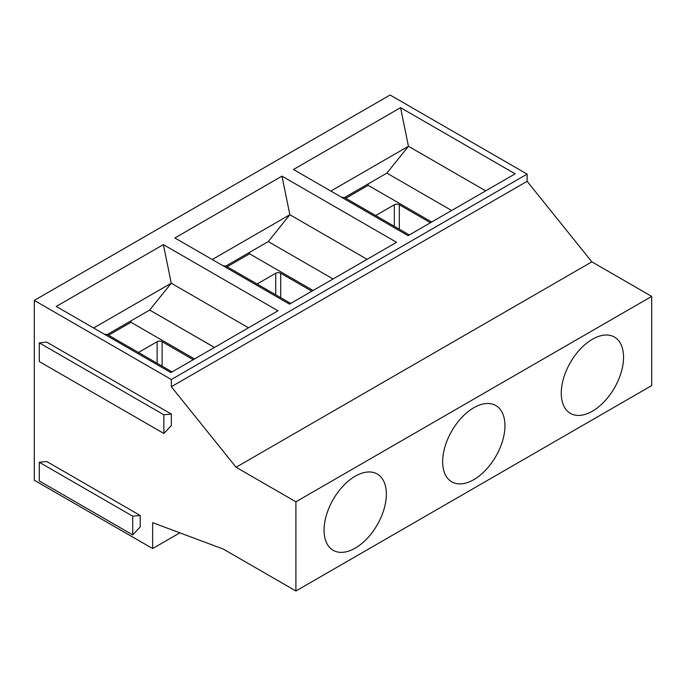 <?xml version="1.0" encoding="UTF-8"?>
<svg xmlns="http://www.w3.org/2000/svg" width="686" height="686" viewBox="0 0 686 686"><rect width="100%" height="100%" fill="white"/><g stroke="black" fill="none" stroke-linecap="round" stroke-linejoin="round"><path stroke-width="1.03" d="M108.559 335.222L130.975 322.283L130.975 320.851M227.16 266.751L249.567 253.811L249.567 252.379M345.753 198.28L368.168 185.34L368.168 183.908M132.715 534.891L132.715 516.198L39.282 462.253L46.759 461.532L140.193 515.478L140.193 526.985L132.715 534.891L39.282 480.946L39.282 462.253M132.715 516.198L140.193 515.478M214.435 347.459L149.659 310.055L171.26 283.207L93.639 328.011M104.435 334.236L107.299 334.494L172.092 371.906M149.659 310.055L107.316 334.502M248.495 327.797L171.26 283.207L163.371 244.61L56.278 306.436L170.883 372.601L277.967 310.775L163.371 244.61M394.321 226.32L394.321 204.762L375.654 215.541M223.036 265.774L225.9 266.022L290.692 303.435M174.879 237.965L289.483 304.13L396.568 242.304L281.963 176.139L174.879 237.965M386.853 173.112L451.654 210.499L386.853 173.112L344.509 197.559L341.628 197.302M34.3 480.234L34.3 300.417L390.094 95.011L527.122 174.124L527.122 181.318L591.855 261.846L651.7 296.395L651.7 385.583L295.906 590.989L223.302 549.074L152.644 522.663L152.644 548.56L34.3 480.234M386.878 173.104L408.453 146.255L330.832 191.068M171.337 425.569L163.86 433.475L39.282 361.556L39.282 342.863L46.759 342.134L171.337 414.061L171.337 425.569M485.688 190.854L408.453 146.264L400.564 107.668L293.471 169.493L408.076 235.658L515.16 173.832L400.564 107.668M34.3 300.417L171.337 379.538L527.122 174.124M171.337 379.538L171.337 386.733L236.07 467.252L295.906 501.809L295.906 590.989M194.507 358.967L130.975 322.283M149.685 310.046L214.461 347.442M344.492 197.551L409.285 234.964M281.963 176.139L289.861 214.727L212.24 259.54M268.252 241.583L333.062 278.97L268.252 241.583L225.908 266.031M268.277 241.575L289.852 214.735L367.096 259.325M313.099 290.495L249.567 253.811M152.644 548.56L179.869 532.842M431.7 222.024L368.168 185.34M394.321 204.762A3.524 2.032 180 0 1 399.312 204.762L430.448 222.744M163.86 433.475L163.86 414.781L39.282 342.863M163.86 414.781L171.337 414.061M275.729 294.791L275.729 273.234L257.053 284.013M311.856 291.216L280.711 273.234A3.524 2.032 180 0 0 275.729 273.234M157.128 363.263L157.128 341.705L138.461 352.484M193.255 359.687L162.119 341.705A3.524 2.032 180 0 0 157.128 341.705M355.211 548.123A44.041 25.425 -60 0 1 333.19 550.309A44.041 25.425 -60 0 1 333.19 499.451A44.041 25.425 -60 0 1 377.231 474.017A44.041 25.425 -60 0 1 383.98 509.312A44.041 25.425 -60 0 1 355.211 548.123M592.404 411.188A44.041 25.425 -60 0 1 570.383 413.366A44.041 25.425 -60 0 1 570.383 362.508A44.041 25.425 -60 0 1 614.424 337.075A44.041 25.425 -60 0 1 621.173 372.369A44.041 25.425 -60 0 1 592.404 411.188M473.803 479.651A44.041 25.425 -60 0 1 451.782 481.838A44.041 25.425 -60 0 1 451.782 430.98A44.041 25.425 -60 0 1 495.824 405.546A44.041 25.425 -60 0 1 502.581 440.841A44.041 25.425 -60 0 1 473.803 479.651M171.337 386.733L527.122 181.318M295.906 501.809L651.7 296.395M236.07 467.252L591.855 261.846M399.312 229.201L399.312 204.762M280.711 297.673L280.711 273.234M162.119 366.144L162.119 341.705"/></g></svg>
